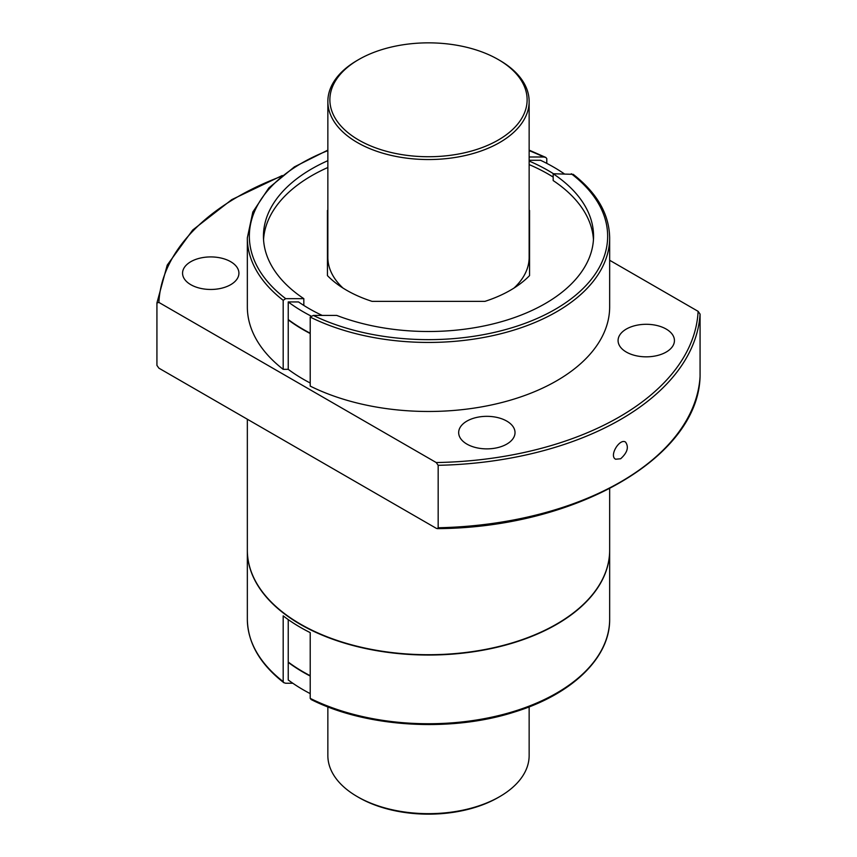 <?xml version="1.0" encoding="UTF-8"?>
<svg xmlns="http://www.w3.org/2000/svg" width="857" height="857" viewBox="0 0 857 857"><rect width="100%" height="100%" fill="white"/><g stroke="black" fill="none" stroke-linecap="round" stroke-linejoin="round"><path stroke-width="1.29" d="M327.856 210.029A115.738 66.825 0 0 0 327.449 210.447L327.449 275.611A115.738 66.825 0 0 0 372.056 301.364L484.944 301.364A115.738 66.825 0 0 0 529.551 275.611L529.551 210.447A115.738 66.825 0 0 0 529.144 210.029M553.172 177.078A169.086 97.623 0 0 0 529.144 164.587M263.549 239.617A165.058 95.298 180 0 1 327.856 167.501M553.172 173.757L573.215 174.335C597.115 193.05 609.263 214.229 609.659 237.85A181.159 104.597 180 0 1 503.97 332.934A181.159 104.597 180 0 1 310.213 317.069L313.319 315.43L336.758 315.43A165.058 95.298 0 0 0 506.283 320.261A165.058 95.298 0 0 0 593.558 236.211A165.058 95.298 0 0 0 553.172 173.757L553.172 180.57A165.058 95.298 180 0 1 593.451 239.617M310.962 315.997A177.131 102.272 180 0 1 288.231 301.943L288.231 369.335L283.185 369.335A181.159 104.597 180 0 1 247.341 306.881L247.341 237.85A181.159 104.597 180 0 0 283.185 300.304L283.185 369.335M247.341 419.234L247.341 550.119A181.159 104.597 0 0 0 300.4 624.078A181.159 104.597 0 0 0 497.831 646.756A181.159 104.597 0 0 0 609.659 550.119L609.659 488.619M288.231 619.6L288.231 679.955A177.131 102.272 180 0 0 310.213 693.624M609.659 550.29A181.159 104.597 180 0 1 609.659 550.451L609.659 619.15C610.216 657.619 571.973 694.406 514.5 711.996C450.771 732.564 366.175 727.422 311.198 699.569L310.213 698.369L310.213 632.627A181.159 104.597 0 0 1 283.185 615.862L283.185 681.604L283.774 682.665L285.702 683.243L292.815 683.243M529.144 160.28L540.521 160.28A177.131 102.272 180 0 1 564.185 173.757M529.144 150.639A179.145 103.429 180 0 1 543.681 156.992L545.802 157.431L546.787 158.631L546.787 163.376M543.681 156.992L529.144 156.992M303.828 305.435L303.828 298.665L285.702 298.665L283.185 300.304M327.856 160.677A165.058 95.298 0 0 0 263.442 236.211A165.058 95.298 0 0 0 303.828 298.665M288.231 301.943L298.547 301.943A169.086 97.623 180 0 0 322.232 315.43M310.213 317.069L310.213 386.1A181.159 104.597 180 0 0 503.97 401.965A181.159 104.597 180 0 0 609.659 306.881L609.659 237.85M609.659 260.271L698.112 311.337L700.073 314.112L700.073 376.566A271.744 156.885 180 0 1 438.173 527.762L437.359 528.63L436.224 528.287L158.888 368.156L156.927 365.393L156.927 302.939L167.222 265.102L192.696 230.03L231.808 199.606L282.253 175.524M156.927 302.939L158.888 302.425L436.224 462.544L438.173 465.308L438.173 527.762M620.65 458.763L615.637 459.223C608.749 455.945 619.665 438.002 625.535 442.073C629.038 447.065 627.41 452.625 620.65 458.763M437.359 528.63C575.508 527.805 698.048 457.681 700.062 376.641L700.073 376.566M310.213 383.004A177.131 102.272 180 0 1 288.231 369.335M666.189 329.067A28.185 16.272 180 0 1 674.438 340.572A28.185 16.272 180 0 1 646.264 356.833A28.185 16.272 180 0 1 618.079 340.572A28.185 16.272 180 0 1 635.476 325.531A28.185 16.272 180 0 1 666.189 329.067M506.776 421.098A28.185 16.272 180 0 1 515.025 432.603A28.185 16.272 180 0 1 486.851 448.875A28.185 16.272 180 0 1 458.666 432.603A28.185 16.272 180 0 1 476.063 417.573A28.185 16.272 180 0 1 506.776 421.098M230.662 261.685A28.185 16.272 180 0 1 238.921 273.19A28.185 16.272 180 0 1 210.736 289.462A28.185 16.272 180 0 1 182.562 273.19A28.185 16.272 180 0 1 199.949 258.161A28.185 16.272 180 0 1 230.662 261.685M609.659 550.451A181.159 104.597 180 0 1 428.5 655.037A181.159 104.597 180 0 1 247.341 550.451A181.159 104.597 180 0 1 247.341 550.29M499.663 60.354L498.249 59.529A98.63 56.948 180 0 1 498.238 140.055A98.63 56.948 180 0 1 358.762 140.055A98.63 56.948 180 0 1 358.751 59.529A98.63 56.948 180 0 1 498.238 59.529A98.63 56.948 180 0 1 498.249 59.529L499.663 60.354A100.644 58.105 180 0 1 529.144 101.437L529.144 257.411A100.644 58.105 180 0 1 513.986 288.081M343.014 288.081A100.644 58.105 180 0 1 327.856 257.411L327.856 101.437A100.644 58.105 180 0 1 357.337 60.354L358.751 59.529M310.213 333.534A177.131 102.272 180 0 1 288.231 319.865M288.231 662.043A177.131 102.272 0 0 0 310.213 675.712M556.461 624.164A180.763 104.361 180 0 1 300.539 624.164M288.231 319.532A177.131 102.272 0 0 0 310.213 333.202M288.231 662.375A177.131 102.272 0 0 0 310.213 676.044M529.144 161.052A169.086 97.623 180 0 1 553.493 173.757M529.144 101.437A100.644 58.105 180 0 1 428.5 159.541A100.644 58.105 180 0 1 327.856 101.437M529.144 706.875L529.144 755.563A100.644 58.105 180 0 1 499.663 796.646A100.644 58.105 180 0 1 357.337 796.646A100.644 58.105 180 0 1 327.856 755.563L327.856 706.875M499.663 796.646L498.249 797.471A98.63 56.948 180 0 1 358.751 797.471L357.337 796.646M283.185 681.604A181.159 104.597 180 0 1 247.341 619.15C247.737 642.771 259.885 663.95 283.774 682.665M285.702 298.665A179.145 103.429 180 0 1 327.856 150.639M700.073 314.112A271.744 156.885 180 0 1 438.173 465.308M158.888 302.425A269.73 155.728 180 0 1 281.085 176.467M698.112 311.337A269.73 155.728 180 0 1 436.224 462.544M571.298 173.757A179.145 103.429 180 0 1 551.972 311.155A179.145 103.429 180 0 1 313.319 315.43M609.659 619.15A181.159 104.597 180 0 1 503.97 714.235A181.159 104.597 180 0 1 310.213 698.369M545.802 157.431L529.144 150.125M327.856 150.125L294.39 166.879L268.862 187.908L252.826 212.033L247.341 237.85M247.341 550.451L247.341 619.15"/></g></svg>
